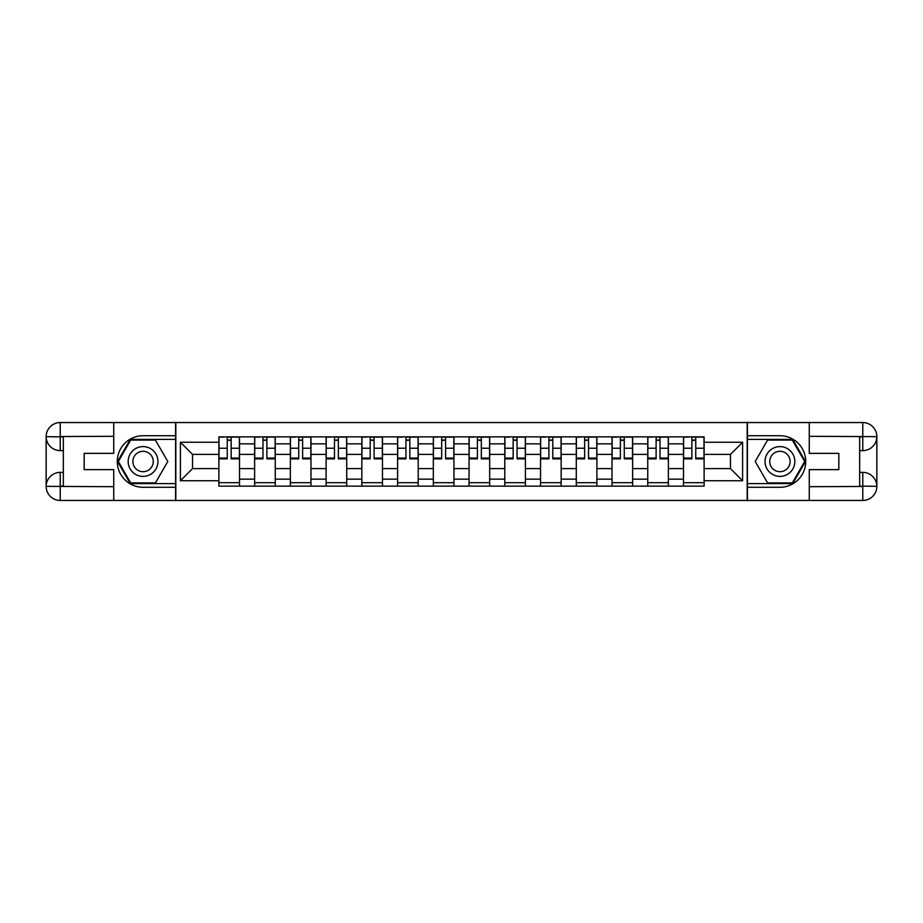 <?xml version="1.0" encoding="UTF-8"?>
<svg xmlns="http://www.w3.org/2000/svg" width="923" height="923" viewBox="0 0 923 923"><rect width="100%" height="100%" fill="white"/><g stroke="black" fill="none" stroke-linecap="round" stroke-linejoin="round"><path stroke-width="1.38" d="M107.553 500.451L815.447 500.451M815.447 422.549L107.553 422.549M254.621 486.133L254.621 443.859L239.507 443.859L239.507 486.133M239.507 443.859L239.507 436.867M254.621 443.859L254.621 436.867M275.25 436.867L275.25 486.133M290.364 486.133L290.364 436.867M310.982 436.867L310.982 486.133M326.107 486.133L326.107 436.867M346.725 436.867L346.725 486.133M361.839 486.133L361.839 436.867M382.457 436.867L382.457 486.133M397.582 486.133L397.582 436.867M418.2 436.867L418.2 486.133M433.325 486.133L433.325 436.867M453.943 436.867L453.943 486.133M469.057 486.133L469.057 436.867M489.675 436.867L489.675 486.133M504.8 486.133L504.8 436.867M525.418 436.867L525.418 486.133M540.543 486.133L540.543 436.867M561.161 436.867L561.161 486.133M576.275 486.133L576.275 436.867M596.893 436.867L596.893 486.133M612.018 486.133L612.018 436.867M632.636 436.867L632.636 486.133M647.75 486.133L647.75 436.867M668.379 436.867L668.379 486.133M683.493 486.133L683.493 436.867M683.493 468.607L668.379 468.607M647.75 468.607L632.636 468.607M612.018 468.607L596.893 468.607M576.275 468.607L561.161 468.607M540.543 468.607L525.418 468.607M504.8 468.607L489.675 468.607M469.057 468.607L453.943 468.607M433.325 468.607L418.2 468.607M397.582 468.607L382.457 468.607M361.839 468.607L346.725 468.607M326.107 468.607L310.982 468.607M290.364 468.607L275.25 468.607M254.621 468.607L239.507 468.607M683.493 454.393L668.379 454.393M647.75 454.393L632.636 454.393M612.018 454.393L596.893 454.393M576.275 454.393L561.161 454.393M540.543 454.393L525.418 454.393M504.8 454.393L489.675 454.393M469.057 454.393L453.943 454.393M433.325 454.393L418.2 454.393M397.582 454.393L382.457 454.393M361.839 454.393L346.725 454.393M326.107 454.393L310.982 454.393M290.364 454.393L275.25 454.393M254.621 454.393L239.507 454.393M192.538 468.607L218.889 468.607L218.889 454.393L192.538 454.393L192.538 468.607L180.4 480.745L180.4 442.255L218.889 442.255L218.889 454.393M704.111 454.393L704.111 468.607L730.462 468.607L730.462 454.393L704.111 454.393L704.111 436.867L218.889 436.867L218.889 442.255M704.111 442.255L742.6 442.255L742.6 480.745L704.111 480.745L704.111 468.607M218.889 468.607L218.889 486.133L704.111 486.133L704.111 480.745M218.889 480.745L180.4 480.745M747.18 500.785L747.18 422.215M175.82 500.785L175.82 422.215M239.507 482.694L218.889 482.694M227.254 440.306L231.142 440.306M275.25 482.694L254.621 482.694M262.986 440.306L266.885 440.306M310.982 482.694L290.364 482.694M298.729 440.306L302.617 440.306M346.725 482.694L326.107 482.694M334.472 440.306L338.36 440.306M382.457 482.694L361.839 482.694M370.204 440.306L374.103 440.306M418.2 482.694L397.582 482.694M405.947 440.306L409.835 440.306M453.943 482.694L433.325 482.694M441.679 440.306L445.578 440.306M489.675 482.694L469.057 482.694M477.422 440.306L481.321 440.306M525.418 482.694L504.8 482.694M513.165 440.306L517.053 440.306M561.161 482.694L540.543 482.694M548.897 440.306L552.796 440.306M596.893 482.694L576.275 482.694M584.64 440.306L588.528 440.306M632.636 482.694L612.018 482.694M620.383 440.306L624.271 440.306M668.379 482.694L647.75 482.694M656.115 440.306L660.014 440.306M704.111 482.694L683.493 482.694M691.858 440.306L695.746 440.306M180.4 442.255L192.538 454.393M730.462 468.607L742.6 480.745M730.462 454.393L742.6 442.255M231.142 458.869L231.142 437.098L239.392 437.098L239.392 458.869L231.142 458.869M227.254 440.075L231.142 440.075M223.816 437.098L219.005 437.098L219.005 458.869L227.254 458.869L227.254 437.098L234.58 437.098M266.885 458.869L266.885 437.098L275.135 437.098L275.135 458.869L266.885 458.869M262.986 440.075L266.885 440.075M259.548 437.098L254.736 437.098L254.736 458.869L262.986 458.869L262.986 437.098L270.324 437.098M302.617 458.869L302.617 437.098L310.866 437.098L310.866 458.869L302.617 458.869M298.729 440.075L302.617 440.075M295.291 437.098L290.48 437.098L290.48 458.869L298.729 458.869L298.729 437.098L306.055 437.098M63.329 450.62L60.237 450.62A14.087 14.087 0 0 1 46.15 436.648A14.087 14.087 0 0 1 60.237 422.549L175.589 422.549L175.589 435.725L143.053 435.725A25.775 25.775 0 0 0 117.279 461.5A25.775 25.775 0 0 0 143.053 487.275L175.589 487.275L175.589 500.451L60.237 500.451A14.087 14.087 0 0 1 46.15 486.352A14.087 14.087 0 0 1 60.237 472.38L63.329 472.38M175.589 487.275L175.589 435.725M113.737 422.549L113.737 453.366L84.178 453.366L84.178 469.634L113.737 469.634L113.737 500.451M60.237 450.62A14.087 14.087 0 0 1 46.15 436.648L60.237 436.867L60.237 450.62A14.087 14.087 0 0 1 46.15 436.648L46.15 486.352L113.737 486.698M60.237 486.698L60.237 500.451A14.087 14.087 0 0 1 46.15 486.352A14.087 14.087 0 0 1 60.237 472.38L60.237 486.133L63.329 486.133L63.329 436.867L60.237 436.867M175.589 439.394L130.293 439.394L117.533 461.5L130.293 483.606L175.589 483.606M859.671 472.38L862.763 472.38A14.087 14.087 0 0 1 876.85 486.352A14.087 14.087 0 0 1 862.763 500.451L747.411 500.451L747.411 487.275L779.947 487.275A25.775 25.775 0 0 0 805.721 461.5A25.775 25.775 0 0 0 779.947 435.725L747.411 435.725L747.411 422.549L862.763 422.549A14.087 14.087 0 0 1 876.85 436.648A14.087 14.087 0 0 1 862.763 450.62L859.671 450.62M747.411 435.725L747.411 487.275M809.263 500.451L809.263 469.634L838.822 469.634L838.822 453.366L809.263 453.366L809.263 422.549M862.763 472.38A14.087 14.087 0 0 1 876.85 486.352L862.763 486.133L862.763 472.38A14.087 14.087 0 0 1 876.85 486.352L876.85 436.648L809.263 436.302M862.763 436.302L862.763 422.549A14.087 14.087 0 0 1 876.85 436.648A14.087 14.087 0 0 1 862.763 450.62L862.763 436.867L859.671 436.867L859.671 486.133L862.763 486.133M747.411 483.606L792.707 483.606L805.467 461.5L792.707 439.394L747.411 439.394M128.17 461.5A14.895 14.895 0 0 0 143.053 476.395A14.895 14.895 0 0 0 157.948 461.5A14.895 14.895 0 0 0 143.053 446.605A14.895 14.895 0 0 0 128.17 461.5M132.866 461.5A10.199 10.199 0 0 0 143.053 471.699A10.199 10.199 0 0 0 153.253 461.5A10.199 10.199 0 0 0 143.053 451.301A10.199 10.199 0 0 0 132.866 461.5M155.422 440.075L167.79 461.5L155.422 482.925L130.685 482.925L118.329 461.5L130.685 440.075L155.422 440.075M765.052 461.5A14.895 14.895 0 0 0 779.947 476.395A14.895 14.895 0 0 0 794.83 461.5A14.895 14.895 0 0 0 779.947 446.605A14.895 14.895 0 0 0 765.052 461.5M769.747 461.5A10.199 10.199 0 0 0 779.947 471.699A10.199 10.199 0 0 0 790.134 461.5A10.199 10.199 0 0 0 779.947 451.301A10.199 10.199 0 0 0 769.747 461.5M792.315 440.075L804.671 461.5L792.315 482.925L767.578 482.925L755.21 461.5L767.578 440.075L792.315 440.075M338.36 458.869L338.36 437.098L346.61 437.098L346.61 458.869L338.36 458.869M334.472 440.075L338.36 440.075M331.034 437.098L326.223 437.098L326.223 458.869L334.472 458.869L334.472 437.098L341.798 437.098M374.103 458.869L374.103 437.098L382.353 437.098L382.353 458.869L374.103 458.869M370.204 440.075L374.103 440.075M366.766 437.098L361.954 437.098L361.954 458.869L370.204 458.869L370.204 437.098L377.542 437.098M409.835 458.869L409.835 437.098L418.084 437.098L418.084 458.869L409.835 458.869M405.947 440.075L409.835 440.075M402.509 437.098L397.698 437.098L397.698 458.869L405.947 458.869L405.947 437.098L413.273 437.098M445.578 458.869L445.578 437.098L453.828 437.098L453.828 458.869L445.578 458.869M441.679 440.075L445.578 440.075M438.252 437.098L433.441 437.098L433.441 458.869L441.679 458.869L441.679 437.098L449.016 437.098M481.321 458.869L481.321 437.098L489.559 437.098L489.559 458.869L481.321 458.869M477.422 440.075L481.321 440.075M473.984 437.098L469.172 437.098L469.172 458.869L477.422 458.869L477.422 437.098L484.748 437.098M517.053 458.869L517.053 437.098L525.302 437.098L525.302 458.869L517.053 458.869M513.165 440.075L517.053 440.075M509.727 437.098L504.916 437.098L504.916 458.869L513.165 458.869L513.165 437.098L520.491 437.098M552.796 458.869L552.796 437.098L561.046 437.098L561.046 458.869L552.796 458.869M548.897 440.075L552.796 440.075M545.458 437.098L540.647 437.098L540.647 458.869L548.897 458.869L548.897 437.098L556.234 437.098M588.528 458.869L588.528 437.098L596.777 437.098L596.777 458.869L588.528 458.869M584.64 440.075L588.528 440.075M581.202 437.098L576.39 437.098L576.39 458.869L584.64 458.869L584.64 437.098L591.966 437.098M624.271 458.869L624.271 437.098L632.52 437.098L632.52 458.869L624.271 458.869M620.383 440.075L624.271 440.075M616.945 437.098L612.134 437.098L612.134 458.869L620.383 458.869L620.383 437.098L627.709 437.098M660.014 458.869L660.014 437.098L668.264 437.098L668.264 458.869L660.014 458.869M656.115 440.075L660.014 440.075M652.676 437.098L647.865 437.098L647.865 458.869L656.115 458.869L656.115 437.098L663.452 437.098M695.746 458.869L695.746 437.098L703.995 437.098L703.995 458.869L695.746 458.869M691.858 440.075L695.746 440.075M688.42 437.098L683.608 437.098L683.608 458.869L691.858 458.869L691.858 437.098L699.184 437.098M647.75 443.859L632.636 443.859M612.018 443.859L596.893 443.859M576.275 443.859L561.161 443.859M540.543 443.859L525.418 443.859M504.8 443.859L489.675 443.859M469.057 443.859L453.943 443.859M433.325 443.859L418.2 443.859M397.582 443.859L382.457 443.859M361.839 443.859L346.725 443.859M326.107 443.859L310.982 443.859M290.364 443.859L275.25 443.859M683.493 443.859L668.379 443.859M647.75 479.141L632.636 479.141M612.018 479.141L596.893 479.141M576.275 479.141L561.161 479.141M540.543 479.141L525.418 479.141M504.8 479.141L489.675 479.141M469.057 479.141L453.943 479.141M433.325 479.141L418.2 479.141M397.582 479.141L382.457 479.141M361.839 479.141L346.725 479.141M326.107 479.141L310.982 479.141M290.364 479.141L275.25 479.141M254.621 479.141L239.507 479.141M683.493 479.141L668.379 479.141M231.142 458.073L239.392 458.073M231.142 448.232L239.392 448.232M219.005 458.073L227.254 458.073M219.005 448.232L227.254 448.232M266.885 458.073L275.135 458.073M266.885 448.232L275.135 448.232M254.736 458.073L262.986 458.073M254.736 448.232L262.986 448.232M302.617 458.073L310.866 458.073M302.617 448.232L310.866 448.232M290.48 458.073L298.729 458.073M290.48 448.232L298.729 448.232M113.737 436.302L59.914 436.544M46.15 486.352A14.087 14.087 0 0 1 60.237 472.38M46.15 436.648A14.087 14.087 0 0 1 60.237 422.549L60.237 436.302M809.263 486.698L863.086 486.456M876.85 436.648A14.087 14.087 0 0 1 862.763 450.62M876.85 486.352A14.087 14.087 0 0 1 862.763 500.451L862.763 486.698M338.36 458.073L346.61 458.073M338.36 448.232L346.61 448.232M326.223 458.073L334.472 458.073M326.223 448.232L334.472 448.232M374.103 458.073L382.353 458.073M374.103 448.232L382.353 448.232M361.954 458.073L370.204 458.073M361.954 448.232L370.204 448.232M409.835 458.073L418.084 458.073M409.835 448.232L418.084 448.232M397.698 458.073L405.947 458.073M397.698 448.232L405.947 448.232M445.578 458.073L453.828 458.073M445.578 448.232L453.828 448.232M433.441 458.073L441.679 458.073M433.441 448.232L441.679 448.232M481.321 458.073L489.559 458.073M481.321 448.232L489.559 448.232M469.172 458.073L477.422 458.073M469.172 448.232L477.422 448.232M517.053 458.073L525.302 458.073M517.053 448.232L525.302 448.232M504.916 458.073L513.165 458.073M504.916 448.232L513.165 448.232M552.796 458.073L561.046 458.073M552.796 448.232L561.046 448.232M540.647 458.073L548.897 458.073M540.647 448.232L548.897 448.232M588.528 458.073L596.777 458.073M588.528 448.232L596.777 448.232M576.39 458.073L584.64 458.073M576.39 448.232L584.64 448.232M624.271 458.073L632.52 458.073M624.271 448.232L632.52 448.232M612.134 458.073L620.383 458.073M612.134 448.232L620.383 448.232M660.014 458.073L668.264 458.073M660.014 448.232L668.264 448.232M647.865 458.073L656.115 458.073M647.865 448.232L656.115 448.232M695.746 458.073L703.995 458.073M695.746 448.232L703.995 448.232M683.608 458.073L691.858 458.073M683.608 448.232L691.858 448.232"/></g></svg>
